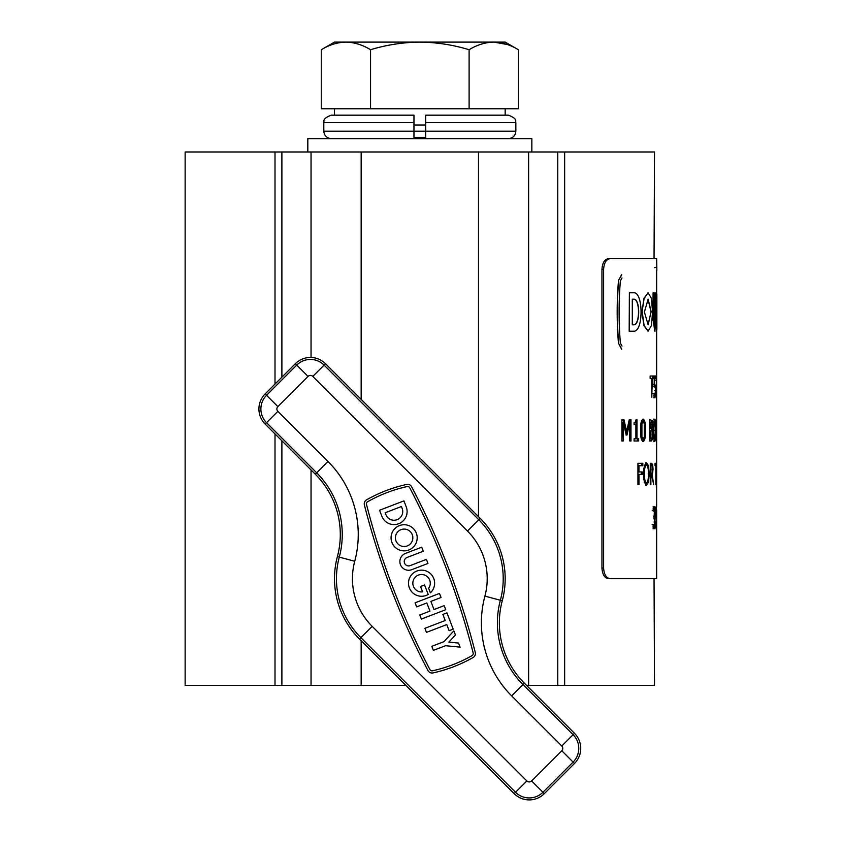 <?xml version="1.0" encoding="UTF-8"?>
<svg xmlns="http://www.w3.org/2000/svg" width="842" height="842" viewBox="0 0 842 842"><rect width="100%" height="100%" fill="white"/><g stroke="black" fill="none" stroke-linecap="round" stroke-linejoin="round"><path stroke-width="1.26" d="M281.891 440.787L281.891 685.367L185.135 685.367L185.135 151.981L654.518 151.981L654.045 258.652M564.645 151.981L564.645 685.367L654.518 685.367L654.045 578.686M281.891 685.367L405.823 685.367M526.534 685.367L557.762 685.367L557.762 151.981M564.645 685.367L557.762 685.367M412.327 592.442A13.062 13.062 0 0 0 428.21 594.452L424.568 584.958L420.505 586.527L422.558 591.863A8.704 8.704 0 0 1 415.401 577.054A8.704 8.704 0 0 1 427.725 577.054A8.704 8.704 0 0 1 428.641 588.284L430.388 592.842A13.062 13.062 0 0 0 430.799 573.97A13.062 13.062 0 0 0 412.327 573.97A13.062 13.062 0 0 0 412.327 592.442M394.887 547.037A13.062 13.062 0 0 0 413.359 547.037A13.062 13.062 0 0 0 413.359 528.565A13.062 13.062 0 0 0 394.887 528.565A13.062 13.062 0 0 0 394.887 547.037M410.286 531.639A8.704 8.704 0 0 0 397.961 531.639A8.704 8.704 0 0 0 397.971 543.953A8.704 8.704 0 0 0 410.286 543.953A8.704 8.704 0 0 0 410.286 531.639M410.843 485.687A4.568 4.568 0 0 0 406.623 484.455A143.961 143.961 0 0 0 366.554 499.843A4.568 4.568 0 0 0 364.386 504.947A760.663 760.663 0 0 0 427.999 670.579A4.568 4.568 0 0 0 433.03 672.916A143.961 143.961 0 0 0 473.099 657.528A4.568 4.568 0 0 0 475.267 652.424A760.663 760.663 0 0 0 411.654 486.792A4.568 4.568 0 0 0 410.843 485.687M409.728 487.802A2.389 2.389 0 0 0 407.096 486.581A141.782 141.782 0 0 0 367.628 501.737A2.389 2.389 0 0 0 366.491 504.411A758.484 758.484 0 0 0 429.925 669.569A2.389 2.389 0 0 0 432.556 670.79A141.782 141.782 0 0 0 472.025 655.634A2.389 2.389 0 0 0 473.162 652.96A758.484 758.484 0 0 0 409.728 487.802M337.389 556.615A85.337 85.337 0 0 0 359.492 639.036L514.146 793.648A21.334 21.334 0 0 0 544.321 793.648L574.486 763.473A21.334 21.334 0 0 0 574.486 733.298L524.366 683.188A85.337 85.337 0 0 1 502.264 600.756A85.337 85.337 0 0 0 480.161 518.335L325.507 363.723A21.334 21.334 0 0 0 295.332 363.723L265.167 393.898A21.334 21.334 0 0 0 265.167 424.073L315.287 474.183A85.337 85.337 0 0 1 337.389 556.615L339.284 557.12A87.305 87.305 0 0 0 316.676 472.794L315.287 474.183M379.553 510.252L381.847 516.22A13.062 13.062 0 0 0 398.719 523.724A13.062 13.062 0 0 0 406.233 506.852L403.939 500.885L379.553 510.252M385.91 514.651A8.704 8.704 0 0 0 397.161 519.661A8.704 8.704 0 0 0 402.16 508.41L401.434 506.516L385.173 512.757L385.91 514.651M426.399 559.383L410.149 565.624A4.357 4.357 0 0 1 404.518 563.119A4.357 4.357 0 0 1 407.023 557.488L423.284 551.247L421.716 547.184L405.465 553.426A8.704 8.704 0 0 0 400.455 564.677A8.704 8.704 0 0 0 411.706 569.687L427.968 563.445L426.399 559.383M430.883 601.409L434.009 609.545L444.166 605.64L445.734 609.703L421.347 619.07L419.779 615.007L429.946 611.103L426.82 602.967L416.664 606.871L415.095 602.809L439.482 593.442L441.05 597.504L430.883 601.409M449.123 630.679L453.185 629.121L446.944 612.86L442.881 614.418L445.218 620.522L424.894 628.321L426.462 632.384L446.776 624.585L449.123 630.679M448.849 642.109L455.417 634.931L453.859 630.858L443.997 641.646L431.809 646.319L433.367 650.382L445.565 645.709L460.1 647.119L458.532 643.056L448.849 642.109M413.959 137.362L425.694 137.362M413.959 138.646L413.959 131.173L323.812 131.173L323.812 122.637C324.802 121.869 320.918 119.069 331.285 115.175L413.959 115.175L413.959 131.173L425.694 131.173L425.694 115.175L508.368 115.175C518.746 119.069 514.851 121.869 515.841 122.637L425.694 122.637M413.959 124.995L425.694 124.995M345.915 115.175L334.485 115.175L334.485 108.776M518.367 49.72L505.168 42.1L493.738 42.1C502.137 42.3 510.347 44.847 518.367 49.72L518.367 108.776L321.286 108.776L321.286 49.72C329.359 44.837 337.568 42.289 345.915 42.1L334.485 42.1L321.286 49.72M345.915 42.1L419.832 42.1C436.63 42.3 453.049 44.847 469.099 49.72C477.14 44.837 485.35 42.3 493.738 42.1L419.832 42.1C403.065 42.3 386.646 44.837 370.554 49.72C362.586 44.868 354.377 42.321 345.915 42.1M507.231 44.51L493.738 42.1M370.554 108.776L370.554 49.72M469.099 108.776L469.099 49.72M307.814 151.981L307.814 138.646L531.839 138.646L531.839 151.981M425.694 138.646L425.694 131.173L515.841 131.173L515.841 122.637M648.035 299.194L651.045 311.993L648.056 324.791M651.255 311.993L648.14 299.184L644.372 312.056L648.161 324.791L651.045 311.993M642.246 312.003L644.119 325.57L648.14 331.19L651.424 325.58L652.561 311.993L651.424 298.394L648.14 292.784L644.119 298.426L642.046 312.003L643.919 325.57L648.045 331.19M656.655 270.366L656.634 506.947M653.097 292.784L652.887 318.392L654.823 331.201L656.276 318.392L656.276 292.784L655.739 292.784L655.739 318.392L655.034 324.802L654.15 318.392L654.15 292.784L653.097 292.784L653.097 318.392L655.034 331.201M655.739 292.784L654.929 324.738M629.374 292.784L629.184 331.201L633.605 331.201C643.593 332.274 643.498 291.606 633.605 292.784L629.374 292.784L629.374 331.201M648.035 292.795L643.919 298.426L642.046 312.003M608.492 578.686C604.577 578.065 602.398 574.507 601.956 568.013L603.609 568.013C604.051 574.497 606.229 578.044 610.155 578.686L656.655 578.686L610.155 578.686M608.492 258.652L610.155 258.652C606.24 259.283 604.061 262.83 603.609 269.324L601.956 269.324C602.388 262.851 604.577 259.294 608.492 258.652L656.655 258.652L656.865 270.324M601.956 269.324L601.956 568.013M603.609 269.324L603.609 568.013M656.655 511.052L656.655 509.884L655.581 509.884M656.507 521.566L656.434 526.734L656.118 528.829L655.644 527.566L656.392 521.587L655.718 506.947L656.497 506.947L655.939 515.167L656.507 521.566L655.444 521.566M654.96 518.104L654.908 526.86L654.15 528.829L653.15 527.481L653.15 524.503L654.129 526.397L654.792 521.882L653.929 518.019L654.56 509.515L654.16 508.842L653.234 510.726L653.234 507.747L654.181 506.41L654.834 507.642L654.96 518.104L653.897 518.104M656.623 471.667L656.655 465.731L656.56 471.667M656.623 482.203L656.655 474.099L656.56 482.203M656.455 465.731L655.802 484.634L655.802 465.731L655.044 465.731L655.044 463.3L656.455 463.3L656.455 465.731M653.676 484.634L651.813 476.267L650.877 476.267L650.877 484.634L650.266 484.634L650.266 463.3L651.561 463.3L652.624 464.458L653.055 469.152L652.276 475.414L653.676 484.634M648.487 465.679L649.171 473.972L648.487 482.245L646.509 485.171L644.33 482.245L643.467 473.972L644.33 465.679L646.509 462.763L648.487 465.679L647.456 465.679L647.593 466.321M638.973 471.941L642.288 471.941L642.288 474.372L638.973 474.372L638.973 484.634L637.931 484.634L637.931 463.3L642.835 463.3L642.835 465.731L638.973 465.731L638.973 471.941L637.983 471.941L637.983 465.731L638.973 465.731M656.339 438.556L656.181 419.653L656.181 438.556M655.613 422.031L655.613 438.587L654.834 441.524L653.845 438.587L653.424 430.325L653.845 422.031L654.834 419.106L655.613 422.031L654.55 422.031L653.781 419.106M652.96 434.461L652.561 439.25L651.329 440.987L649.635 440.987L649.635 419.653L652.203 420.547L652.087 428.915L652.96 434.461L651.908 434.461M645.509 430.304C645.751 436.661 644.961 440.398 643.151 441.524C641.225 440.45 640.362 436.714 640.573 430.325C640.373 423.936 641.225 420.2 643.151 419.106C644.961 420.211 645.74 423.947 645.509 430.304L644.498 430.304M636.973 438.829L638.657 438.829L638.657 440.987L634.079 440.987L634.079 438.829L635.878 438.829L635.878 424.515L634.079 424.515L634.079 422.621L635.499 422.031L636.089 419.653L636.973 419.653L636.973 438.829L635.994 438.829L635.994 420.779M630.984 440.987L629.753 440.987L629.753 422.589L626.995 435.04L626.195 435.04L623.301 422.589L623.301 440.987L621.912 440.987L621.912 419.653L623.911 419.653L626.68 431.472L629.248 419.653L630.984 419.653L630.984 440.987M656.644 386.657L656.455 397.877L656.455 375.458L656.644 386.657L655.571 386.657M655.718 390.625L655.529 395.782L654.897 397.877L654.087 396.614L654.087 393.551L654.887 395.445L655.434 390.646L655.287 387.53L654.802 386.531L654.213 387.067L654.213 375.995L655.686 375.995L655.686 378.426L654.581 378.426L654.581 384.215L655.486 385.436L655.718 390.625L654.655 390.625M653.634 378.426L652.318 378.426L651.792 397.34L651.792 378.426L650.15 378.426L650.15 375.995L653.634 375.995L653.634 378.426M621.617 349.23C668.127 359.408 668.127 359.408 621.617 349.23L621.796 349.23C668.348 359.408 668.348 359.408 621.796 349.23L618.659 343.557L621.617 349.23M618.481 280.428L621.796 274.755C668.348 264.577 668.348 264.577 621.796 274.755L621.617 274.755C668.127 264.577 668.127 264.577 621.617 274.755L618.481 280.428C616.754 301.468 616.754 322.507 618.481 343.557M610.155 258.652L656.655 258.652M654.518 267.619L656.865 267.125M618.659 280.428C616.933 301.468 616.933 322.507 618.659 343.557M621.996 346.051C668.295 356.198 668.295 356.198 621.996 346.051L620.365 343.073C618.702 322.339 618.702 301.615 620.365 280.912L621.996 277.934C668.295 267.788 668.295 267.788 621.996 277.934M633.605 324.802C640.404 325.591 640.404 298.394 633.605 299.184L632.3 299.184L632.3 324.802L633.605 324.802M632.3 299.184L633.416 299.184C640.204 298.394 640.215 325.591 633.416 324.802L632.3 324.802M656.865 329.832L656.865 294.163L656.539 331.201M656.539 292.795L656.865 294.163M652.318 378.426L651.792 378.426M650.74 378.426L650.15 378.426M652.582 375.995L652.582 378.426M655.529 395.782L654.466 395.782L653.845 397.877M654.118 393.551L653.066 393.551M654.887 395.445L653.834 395.445M654.802 386.531L653.739 386.531M654.213 378.426L654.213 375.995M654.581 384.215L653.518 384.215M653.824 384.099L654.539 386.531M655.486 385.436L654.423 385.436M656.592 386.657L656.455 395.445L656.592 386.657M655.392 377.89L656.455 377.89M655.213 380.152L656.286 380.152M655.171 386.678L656.234 386.678M655.213 393.14L656.276 393.14M655.392 395.445L656.455 395.445M629.753 422.589L628.806 422.589L626.069 435.04M623.301 422.589L622.385 422.589L621.912 440.987M622.996 419.653L625.743 431.472L626.68 431.472M629.753 440.987L630.037 419.653L629.248 419.653M634.91 438.829L634.079 438.829M634.91 424.515L634.079 424.515M637.678 438.829L637.678 440.987M642.646 419.232L644.077 422.61M644.088 437.998L642.646 441.408M643.151 421.537L642.141 421.537L640.92 423.8L640.625 430.325L640.92 436.788L642.141 439.092L643.151 439.092L644.319 436.84L644.319 423.768L643.151 421.537L641.92 423.8L641.92 436.788L643.151 439.092M640.92 423.8L641.92 423.8M640.625 430.325L641.625 430.325M640.92 436.788L641.92 436.788M652.561 439.25L651.519 439.25L649.635 440.987M652.203 420.547L649.635 419.653M651.161 420.547L651.476 422.158M652.624 424.473L651.571 424.473M651.203 428.283L651.687 430.799M652.087 428.799L651.045 428.799M652.087 428.915L651.045 428.915M651.676 438.408L651.519 439.25M649.971 422.084L650.792 422.663L649.971 422.084L651.024 422.084L650.266 422.084L650.266 428.294L649.635 428.294M651.845 422.663L651.013 422.084L651.845 422.663L651.813 427.578L650.266 428.294M649.635 422.084L650.266 422.084M650.266 438.556L652.129 437.661L652.076 431.283L651.255 430.725L650.266 430.725L650.266 438.556L649.635 438.556M649.635 430.725L650.266 430.725M655.855 430.325L654.792 430.325M655.613 438.587L654.55 438.587L653.781 441.524M653.781 421.537L654.844 421.537C654.202 422.231 653.887 425.157 653.887 430.325C653.887 435.472 654.202 438.398 654.844 439.092L655.592 430.325L654.844 421.537M652.834 430.325L653.887 430.325M653.781 439.092L654.844 439.092M641.278 471.941L641.278 474.372M638.973 474.372L637.983 474.372L637.931 484.634M641.825 463.3L641.825 465.731M649.171 473.972L648.14 473.972M647.582 481.613L645.488 485.171M648.487 482.245L647.456 482.245M645.488 462.763L647.456 465.679M643.772 479.445L645.498 482.74L646.519 482.74C647.856 482.024 648.487 479.098 648.414 473.972C648.487 468.826 647.856 465.9 646.519 465.194L645.498 465.194L643.783 468.436M643.414 473.972L644.425 473.972C644.393 479.119 645.088 482.045 646.519 482.74M646.519 465.194C645.088 465.879 644.383 468.805 644.425 473.972M650.877 476.267L650.266 476.267M652.624 464.458L650.266 463.3M651.571 464.458L651.834 465.784M653.055 469.152L652.003 469.152M651.697 473.793L651.371 476.267M652.276 475.414L651.234 475.414M650.877 473.835L652.287 472.709L652.255 466.479L651.582 465.731L650.877 465.731L650.877 473.835L650.266 473.835M650.266 465.731L650.877 465.731M655.381 465.731L655.044 463.3M655.139 522.061L654.087 522.061M653.897 526.397L653.087 528.829M654.908 526.86L653.845 526.86M653.182 524.503L652.129 524.503M654.129 526.397L653.076 526.397M654.16 508.842L653.108 508.842M653.266 510.726L652.213 510.726M653.118 506.41L653.929 508.842M654.834 507.642L653.771 507.642M655.076 511.652L654.024 511.652M654.571 516.514L653.518 516.514M654.571 516.714L653.518 516.714M656.434 526.734L655.371 526.734M655.655 524.503L654.592 524.503M656.118 526.397L655.055 526.397M656.065 517.483L655.002 517.483M655.939 515.167L654.876 515.167M656.413 516.388L655.35 516.388M275.008 685.367L275.008 433.914M275.008 384.057L275.008 151.981M281.891 151.981L281.891 377.163M311.045 151.981L311.045 357.482M311.045 469.931L311.045 685.367M361.165 151.981L361.165 399.371M361.165 640.72L361.165 685.367M478.488 151.981L478.488 516.662M528.608 151.981L528.608 685.367M277.86 411.37L327.991 461.479A103.303 103.303 0 0 1 354.735 561.256A67.381 67.381 0 0 0 372.185 626.343L526.85 780.955A3.379 3.379 0 0 0 531.618 780.955L561.793 750.769A3.379 3.379 0 0 0 561.793 746.001L511.662 695.892A103.303 103.303 0 0 1 484.918 596.115A67.381 67.381 0 0 0 467.468 531.028L312.803 376.416A3.379 3.379 0 0 0 308.035 376.416L277.86 406.602A3.379 3.379 0 0 0 277.86 411.37L265.167 424.073M327.991 461.479L316.676 472.794L266.556 422.684A19.377 19.377 0 0 1 266.546 395.287L296.721 365.112A19.377 19.377 0 0 1 324.117 365.102L478.782 519.714A83.379 83.379 0 0 1 500.369 600.251A87.305 87.305 0 0 0 522.977 684.578L573.097 734.687A19.377 19.377 0 0 1 573.107 762.084L542.932 792.259A19.377 19.377 0 0 1 515.536 792.269L360.871 637.657L359.492 639.036M372.185 626.343L360.871 637.657A83.379 83.379 0 0 1 339.284 557.12L354.735 561.256M526.85 780.955L514.146 793.648M531.618 780.955L544.321 793.648M561.793 750.769L574.486 763.473M561.793 746.001L574.486 733.298M511.662 695.892L524.366 683.188M484.918 596.115L502.264 600.756M467.468 531.028L480.161 518.335M312.803 376.416L325.507 363.723M308.035 376.416L295.332 363.723M277.86 406.602L265.167 393.898M323.812 122.637L413.959 122.637M505.168 115.175L505.168 108.776M515.841 131.173C515.399 135.709 512.904 138.204 508.368 138.646M323.812 131.173C324.265 135.709 326.749 138.204 331.285 138.646M656.655 510.473L656.655 578.686"/></g></svg>
